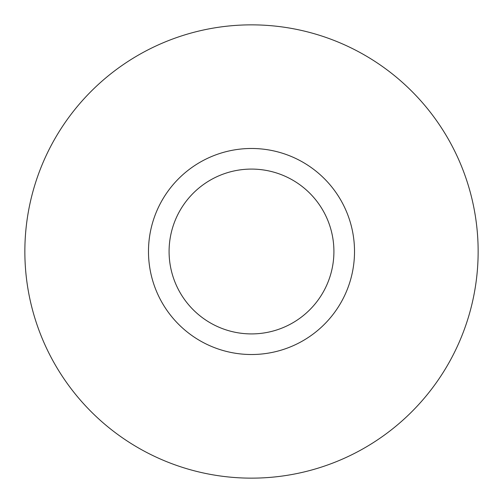 <?xml version="1.0" encoding="UTF-8"?>
<svg xmlns="http://www.w3.org/2000/svg" width="503" height="503" viewBox="0 0 503 503"><rect width="100%" height="100%" fill="white"/><g stroke="black" fill="none" stroke-linecap="round" stroke-linejoin="round"><path stroke-width="0.75" d="M300.888 341.908A103.021 103.021 0 0 0 341.908 202.112A103.021 103.021 0 0 0 202.112 161.092A103.021 103.021 0 0 0 161.092 300.888A103.021 103.021 0 0 0 300.888 341.908A103.021 103.021 0 0 1 161.092 300.888A103.021 103.021 0 0 1 202.112 161.092M291.011 323.825A82.417 82.417 0 0 0 323.825 211.989A82.417 82.417 0 0 0 211.989 179.175A82.417 82.417 0 0 0 179.175 291.011A82.417 82.417 0 0 0 291.011 323.825M142.839 52.601A226.646 226.646 0 0 1 450.399 142.839A226.646 226.646 0 0 1 360.161 450.399A226.646 226.646 0 0 1 52.601 360.161A226.646 226.646 0 0 1 142.839 52.601"/></g></svg>
